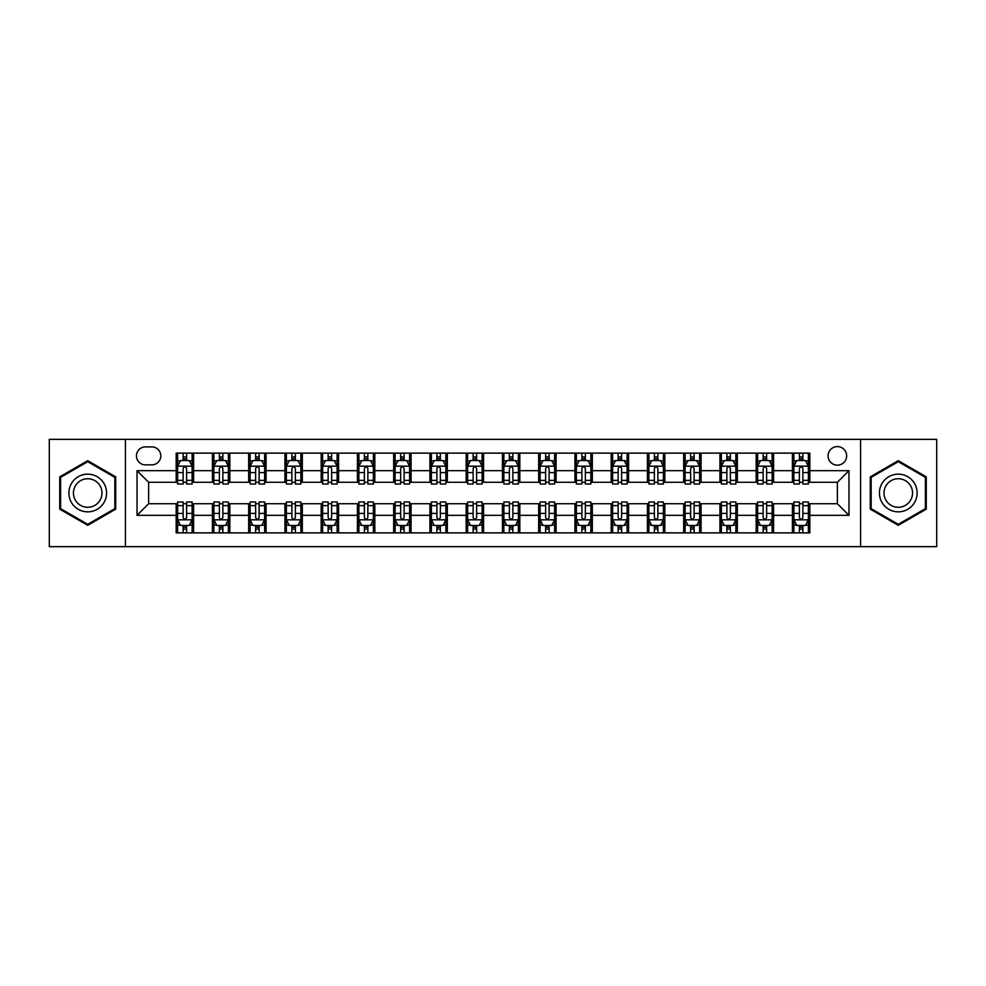 <?xml version="1.0" encoding="UTF-8"?>
<svg xmlns="http://www.w3.org/2000/svg" width="986" height="986" viewBox="0 0 986 986"><rect width="100%" height="100%" fill="white"/><g stroke="black" fill="none" stroke-linecap="round" stroke-linejoin="round"><path stroke-width="1.48" d="M837.373 446.596A9.281 9.281 0 0 0 828.092 455.877A9.281 9.281 0 0 0 837.373 465.158A9.281 9.281 0 0 0 846.654 455.877A9.281 9.281 0 0 0 837.373 446.596M860.581 546.651L936.7 546.651L936.7 439.349L860.581 439.349L860.581 546.651L125.419 546.651L125.419 439.349L49.3 439.349L49.3 546.651L125.419 546.651M145.435 464.874L151.819 464.874A8.985 8.985 0 0 0 160.804 455.877A8.985 8.985 0 0 0 151.819 446.892L145.435 446.892A8.985 8.985 0 0 0 136.45 455.877A8.985 8.985 0 0 0 145.435 464.874M860.581 439.349L125.419 439.349M176.174 515.333L137.029 515.333L137.029 470.667L176.174 470.667L176.174 482.265L148.627 482.265L148.627 503.735L176.174 503.735L176.174 532.871L809.826 532.871L809.826 503.735L837.373 503.735L837.373 482.265L809.826 482.265L809.826 470.667L848.971 470.667L848.971 515.333L809.826 515.333M809.826 470.667L809.826 453.129L176.174 453.129L176.174 470.667M792.424 453.129L792.424 482.265L793.878 482.265M799.387 482.265L802.863 482.265M808.372 482.265L809.826 482.265M792.424 482.265L772.124 482.265M756.176 453.129L756.176 482.265L757.63 482.265M763.139 482.265L766.615 482.265M756.176 482.265L735.876 482.265M719.928 453.129L719.928 482.265L721.37 482.265M726.879 482.265L730.367 482.265M719.928 482.265L699.629 482.265M683.68 453.129L683.68 482.265L685.122 482.265M690.631 482.265L694.119 482.265M683.68 482.265L663.381 482.265M647.42 453.129L647.42 482.265L648.874 482.265M654.384 482.265L657.859 482.265M647.42 482.265L627.121 482.265M611.172 453.129L611.172 482.265L612.626 482.265M618.136 482.265L621.611 482.265M611.172 482.265L590.873 482.265M574.924 453.129L574.924 482.265L576.379 482.265M581.888 482.265L585.364 482.265M574.924 482.265L554.625 482.265M538.676 453.129L538.676 482.265L540.131 482.265M545.64 482.265L549.116 482.265M538.676 482.265L518.377 482.265M502.429 453.129L502.429 482.265L503.871 482.265M509.38 482.265L512.868 482.265M502.429 482.265L482.129 482.265M466.181 453.129L466.181 482.265L467.623 482.265M473.132 482.265L476.62 482.265M466.181 482.265L445.869 482.265M429.921 453.129L429.921 482.265L431.375 482.265M436.884 482.265L440.36 482.265M429.921 482.265L409.621 482.265M393.673 453.129L393.673 482.265L395.127 482.265M400.636 482.265L404.112 482.265M393.673 482.265L373.374 482.265M357.425 453.129L357.425 482.265L358.879 482.265M364.389 482.265L367.864 482.265M357.425 482.265L337.126 482.265M321.177 453.129L321.177 482.265L322.619 482.265M328.141 482.265L331.616 482.265M321.177 482.265L300.878 482.265M284.929 453.129L284.929 482.265L286.371 482.265M291.881 482.265L295.369 482.265M284.929 482.265L264.63 482.265M248.669 453.129L248.669 482.265L250.124 482.265M255.633 482.265L259.121 482.265M248.669 482.265L228.37 482.265M212.421 453.129L212.421 482.265L213.876 482.265M219.385 482.265L222.861 482.265M212.421 482.265L192.122 482.265M176.174 482.265L177.628 482.265M183.137 482.265L186.613 482.265M176.174 503.735L177.628 503.735M183.137 503.735L186.613 503.735M192.122 503.735L193.576 503.735L193.576 532.871M213.876 503.735L193.576 503.735M219.385 503.735L222.861 503.735M228.37 503.735L229.824 503.735L229.824 532.871M250.124 503.735L229.824 503.735M255.633 503.735L259.121 503.735M264.63 503.735L266.072 503.735L266.072 532.871M286.371 503.735L266.072 503.735M291.881 503.735L295.369 503.735M300.878 503.735L302.32 503.735L302.32 532.871M322.619 503.735L302.32 503.735M328.141 503.735L331.616 503.735M337.126 503.735L338.58 503.735L338.58 532.871M358.879 503.735L338.58 503.735M364.389 503.735L367.864 503.735M373.374 503.735L374.828 503.735L374.828 532.871M395.127 503.735L374.828 503.735M400.636 503.735L404.112 503.735M409.621 503.735L411.076 503.735L411.076 532.871M431.375 503.735L411.076 503.735M436.884 503.735L440.36 503.735M445.869 503.735L447.324 503.735L447.324 532.871M467.623 503.735L447.324 503.735M473.132 503.735L476.62 503.735M482.129 503.735L483.571 503.735L483.571 532.871M503.871 503.735L483.571 503.735M509.38 503.735L512.868 503.735M518.377 503.735L519.819 503.735L519.819 532.871M540.131 503.735L519.819 503.735M545.64 503.735L549.116 503.735M554.625 503.735L556.079 503.735L556.079 532.871M576.379 503.735L556.079 503.735M581.888 503.735L585.364 503.735M590.873 503.735L592.327 503.735L592.327 532.871M612.626 503.735L592.327 503.735M618.136 503.735L621.611 503.735M627.121 503.735L628.575 503.735L628.575 532.871M648.874 503.735L628.575 503.735M654.384 503.735L657.859 503.735M663.381 503.735L664.823 503.735L664.823 532.871M685.122 503.735L664.823 503.735M690.631 503.735L694.119 503.735M699.629 503.735L701.071 503.735L701.071 532.871M721.37 503.735L701.071 503.735M726.879 503.735L730.367 503.735M735.876 503.735L737.331 503.735L737.331 532.871M757.63 503.735L737.331 503.735M763.139 503.735L766.615 503.735M772.124 503.735L773.579 503.735L773.579 532.871M793.878 503.735L773.579 503.735M799.387 503.735L802.863 503.735M808.372 503.735L809.826 503.735M193.576 453.129L193.576 482.265M176.174 460.376L177.628 460.376M183.137 460.376L186.613 460.376M192.122 460.376L193.576 460.376M176.174 525.624L177.628 525.624M183.137 525.624L186.613 525.624M192.122 525.624L193.576 525.624M212.421 503.735L212.421 532.871M229.824 453.129L229.824 482.265M212.421 460.376L213.876 460.376M219.385 460.376L222.861 460.376M228.37 460.376L229.824 460.376M212.421 525.624L213.876 525.624M219.385 525.624L222.861 525.624M228.37 525.624L229.824 525.624M248.669 503.735L248.669 532.871M248.669 525.624L250.124 525.624M255.633 525.624L259.121 525.624M264.63 525.624L266.072 525.624M266.072 453.129L266.072 482.265M248.669 460.376L250.124 460.376M255.633 460.376L259.121 460.376M264.63 460.376L266.072 460.376M284.929 503.735L284.929 532.871M284.929 525.624L286.371 525.624M291.881 525.624L295.369 525.624M300.878 525.624L302.32 525.624M302.32 453.129L302.32 482.265M284.929 460.376L286.371 460.376M291.881 460.376L295.369 460.376M300.878 460.376L302.32 460.376M321.177 503.735L321.177 532.871M321.177 525.624L322.619 525.624M328.141 525.624L331.616 525.624M337.126 525.624L338.58 525.624M338.58 453.129L338.58 482.265M321.177 460.376L322.619 460.376M328.141 460.376L331.616 460.376M337.126 460.376L338.58 460.376M357.425 503.735L357.425 532.871M357.425 525.624L358.879 525.624M364.389 525.624L367.864 525.624M373.374 525.624L374.828 525.624M374.828 453.129L374.828 482.265M357.425 460.376L358.879 460.376M364.389 460.376L367.864 460.376M373.374 460.376L374.828 460.376M393.673 503.735L393.673 532.871M393.673 525.624L395.127 525.624M400.636 525.624L404.112 525.624M409.621 525.624L411.076 525.624M411.076 453.129L411.076 482.265M393.673 460.376L395.127 460.376M400.636 460.376L404.112 460.376M409.621 460.376L411.076 460.376M429.921 503.735L429.921 532.871M429.921 525.624L431.375 525.624M436.884 525.624L440.36 525.624M445.869 525.624L447.324 525.624M447.324 453.129L447.324 482.265M429.921 460.376L431.375 460.376M436.884 460.376L440.36 460.376M445.869 460.376L447.324 460.376M466.181 503.735L466.181 532.871M466.181 525.624L467.623 525.624M473.132 525.624L476.62 525.624M482.129 525.624L483.571 525.624M483.571 453.129L483.571 482.265M466.181 460.376L467.623 460.376M473.132 460.376L476.62 460.376M482.129 460.376L483.571 460.376M502.429 503.735L502.429 532.871M502.429 525.624L503.871 525.624M509.38 525.624L512.868 525.624M518.377 525.624L519.819 525.624M519.819 453.129L519.819 482.265M502.429 460.376L503.871 460.376M509.38 460.376L512.868 460.376M518.377 460.376L519.819 460.376M538.676 503.735L538.676 532.871M538.676 525.624L540.131 525.624M545.64 525.624L549.116 525.624M554.625 525.624L556.079 525.624M556.079 453.129L556.079 482.265M538.676 460.376L540.131 460.376M545.64 460.376L549.116 460.376M554.625 460.376L556.079 460.376M574.924 503.735L574.924 532.871M574.924 525.624L576.379 525.624M581.888 525.624L585.364 525.624M590.873 525.624L592.327 525.624M592.327 453.129L592.327 482.265M574.924 460.376L576.379 460.376M581.888 460.376L585.364 460.376M590.873 460.376L592.327 460.376M611.172 503.735L611.172 532.871M611.172 525.624L612.626 525.624M618.136 525.624L621.611 525.624M627.121 525.624L628.575 525.624M628.575 453.129L628.575 482.265M611.172 460.376L612.626 460.376M618.136 460.376L621.611 460.376M627.121 460.376L628.575 460.376M647.42 503.735L647.42 532.871M647.42 525.624L648.874 525.624M654.384 525.624L657.859 525.624M663.381 525.624L664.823 525.624M664.823 453.129L664.823 482.265M647.42 460.376L648.874 460.376M654.384 460.376L657.859 460.376M663.381 460.376L664.823 460.376M683.68 503.735L683.68 532.871M683.68 525.624L685.122 525.624M690.631 525.624L694.119 525.624M699.629 525.624L701.071 525.624M701.071 453.129L701.071 482.265M683.68 460.376L685.122 460.376M690.631 460.376L694.119 460.376M699.629 460.376L701.071 460.376M719.928 503.735L719.928 532.871M719.928 525.624L721.37 525.624M726.879 525.624L730.367 525.624M735.876 525.624L737.331 525.624M737.331 453.129L737.331 482.265M719.928 460.376L721.37 460.376M726.879 460.376L730.367 460.376M735.876 460.376L737.331 460.376M756.176 503.735L756.176 532.871M756.176 525.624L757.63 525.624M763.139 525.624L766.615 525.624M772.124 525.624L773.579 525.624M773.579 453.129L773.579 482.265M756.176 460.376L757.63 460.376M763.139 460.376L766.615 460.376M772.124 460.376L773.579 460.376M792.424 503.735L792.424 532.871M792.424 525.624L793.878 525.624M799.387 525.624L802.863 525.624M808.372 525.624L809.826 525.624M792.424 460.376L793.878 460.376M799.387 460.376L802.863 460.376M808.372 460.376L809.826 460.376M148.627 482.265L137.029 470.667M148.627 503.735L137.029 515.333M848.971 470.667L837.373 482.265M848.971 515.333L837.373 503.735M87.729 525.316L115.707 509.158L115.707 476.842L87.729 460.684L59.739 476.842L59.739 509.158L87.729 525.316M926.261 476.842L898.271 460.684L870.293 476.842L870.293 509.158L898.271 525.316L926.261 509.158L926.261 476.842M186.613 456.9L183.137 456.9M192.122 480.379L186.613 480.379L186.613 484.015L192.122 484.015L192.122 466.316L189.226 460.524L180.524 460.524L177.628 466.316L177.628 484.015L183.137 484.015L183.137 480.379L177.628 480.379M177.628 466.316L177.628 453.129M192.122 466.316L192.122 453.129M183.137 460.524L183.137 453.129M186.613 453.129L186.613 460.524M186.613 480.379L186.613 468.498C185.454 466.255 184.296 466.255 183.137 468.498L183.137 480.379M183.137 529.1L186.613 529.1M177.628 505.621L183.137 505.621L183.137 501.985L177.628 501.985L177.628 519.684L180.524 525.476L189.226 525.476L192.122 519.684L192.122 501.985L186.613 501.985L186.613 505.621L192.122 505.621M192.122 519.684L192.122 532.871M177.628 519.684L177.628 532.871M186.613 525.476L186.613 532.871M183.137 532.871L183.137 525.476M183.137 505.621L183.137 517.502C184.296 519.745 185.454 519.745 186.613 517.502L186.613 505.621M222.861 456.9L219.385 456.9M228.37 480.379L222.861 480.379L222.861 484.015L228.37 484.015L228.37 466.316L225.474 460.524L216.772 460.524L213.876 466.316L213.876 484.015L219.385 484.015L219.385 480.379L213.876 480.379M213.876 466.316L213.876 453.129M228.37 466.316L228.37 453.129M219.385 460.524L219.385 453.129M222.861 453.129L222.861 460.524M222.861 480.379L222.861 468.498C221.702 466.255 220.544 466.255 219.385 468.498L219.385 480.379M259.121 456.9L255.633 456.9M264.63 480.379L259.121 480.379L259.121 484.015L264.63 484.015L264.63 466.316L261.721 460.524L253.02 460.524L250.124 466.316L250.124 484.015L255.633 484.015L255.633 480.379L250.124 480.379M250.124 466.316L250.124 453.129M264.63 466.316L264.63 453.129M255.633 460.524L255.633 453.129M259.121 453.129L259.121 460.524M259.121 480.379L259.121 468.498C257.962 466.255 256.791 466.255 255.633 468.498L255.633 480.379M295.369 456.9L291.881 456.9M300.878 480.379L295.369 480.379L295.369 484.015L300.878 484.015L300.878 466.316L297.969 460.524L289.28 460.524L286.371 466.316L286.371 484.015L291.881 484.015L291.881 480.379L286.371 480.379M286.371 466.316L286.371 453.129M300.878 466.316L300.878 453.129M291.881 460.524L291.881 453.129M295.369 453.129L295.369 460.524M295.369 480.379L295.369 468.498C294.21 466.255 293.052 466.255 291.881 468.498L291.881 480.379M219.385 529.1L222.861 529.1M213.876 505.621L219.385 505.621L219.385 501.985L213.876 501.985L213.876 519.684L216.772 525.476L225.474 525.476L228.37 519.684L228.37 501.985L222.861 501.985L222.861 505.621L228.37 505.621M228.37 519.684L228.37 532.871M213.876 519.684L213.876 532.871M222.861 525.476L222.861 532.871M219.385 532.871L219.385 525.476M219.385 505.621L219.385 517.502C220.544 519.745 221.702 519.745 222.861 517.502L222.861 505.621M255.633 529.1L259.121 529.1M250.124 505.621L255.633 505.621L255.633 501.985L250.124 501.985L250.124 519.684L253.02 525.476L261.721 525.476L264.63 519.684L264.63 501.985L259.121 501.985L259.121 505.621L264.63 505.621M264.63 519.684L264.63 532.871M250.124 519.684L250.124 532.871M259.121 525.476L259.121 532.871M255.633 532.871L255.633 525.476M255.633 505.621L255.633 517.502C256.791 519.745 257.95 519.745 259.121 517.502L259.121 505.621M291.881 529.1L295.369 529.1M286.371 505.621L291.881 505.621L291.881 501.985L286.371 501.985L286.371 519.684L289.28 525.476L297.969 525.476L300.878 519.684L300.878 501.985L295.369 501.985L295.369 505.621L300.878 505.621M300.878 519.684L300.878 532.871M286.371 519.684L286.371 532.871M295.369 525.476L295.369 532.871M291.881 532.871L291.881 525.476M291.881 505.621L291.881 517.502C293.039 519.745 294.198 519.745 295.369 517.502L295.369 505.621M331.616 456.9L328.141 456.9M337.126 480.379L331.616 480.379L331.616 484.015L337.126 484.015L337.126 466.316L334.229 460.524L325.528 460.524L322.619 466.316L322.619 484.015L328.141 484.015L328.141 480.379L322.619 480.379M322.619 466.316L322.619 453.129M337.126 466.316L337.126 453.129M328.141 460.524L328.141 453.129M331.616 453.129L331.616 460.524M331.616 480.379L331.616 468.498C330.458 466.255 329.299 466.255 328.141 468.498L328.141 480.379M328.141 529.1L331.616 529.1M322.619 505.621L328.141 505.621L328.141 501.985L322.619 501.985L322.619 519.684L325.528 525.476L334.229 525.476L337.126 519.684L337.126 501.985L331.616 501.985L331.616 505.621L337.126 505.621M337.126 519.684L337.126 532.871M322.619 519.684L322.619 532.871M331.616 525.476L331.616 532.871M328.141 532.871L328.141 525.476M328.141 505.621L328.141 517.502C329.299 519.745 330.458 519.745 331.616 517.502L331.616 505.621M104.048 483.571A18.845 18.845 0 0 0 78.301 476.669A18.845 18.845 0 0 0 71.399 502.429A18.845 18.845 0 0 0 97.146 509.331A18.845 18.845 0 0 0 104.048 483.571M100.079 485.864A14.272 14.272 0 0 0 80.593 480.638A14.272 14.272 0 0 0 75.367 500.136A14.272 14.272 0 0 0 94.866 505.362A14.272 14.272 0 0 0 100.079 485.864M87.729 524.305L60.614 508.653L60.614 477.347L87.729 461.695L114.844 477.347L114.844 508.653L87.729 524.305M898.271 511.845A18.845 18.845 0 0 0 917.128 493A18.845 18.845 0 0 0 898.271 474.155A18.845 18.845 0 0 0 879.426 493A18.845 18.845 0 0 0 898.271 511.845M898.271 507.272A14.272 14.272 0 0 0 912.543 493A14.272 14.272 0 0 0 898.271 478.728A14.272 14.272 0 0 0 883.998 493A14.272 14.272 0 0 0 898.271 507.272M871.156 477.347L898.271 461.695L925.386 477.347L925.386 508.653L898.271 524.305L871.156 508.653L871.156 477.347M367.864 456.9L364.389 456.9M373.374 480.379L367.864 480.379L367.864 484.015L373.374 484.015L373.374 466.316L370.477 460.524L361.776 460.524L358.879 466.316L358.879 484.015L364.389 484.015L364.389 480.379L358.879 480.379M358.879 466.316L358.879 453.129M373.374 466.316L373.374 453.129M364.389 460.524L364.389 453.129M367.864 453.129L367.864 460.524M367.864 480.379L367.864 468.498C366.706 466.255 365.547 466.255 364.389 468.498L364.389 480.379M364.389 529.1L367.864 529.1M358.879 505.621L364.389 505.621L364.389 501.985L358.879 501.985L358.879 519.684L361.776 525.476L370.477 525.476L373.374 519.684L373.374 501.985L367.864 501.985L367.864 505.621L373.374 505.621M373.374 519.684L373.374 532.871M358.879 519.684L358.879 532.871M367.864 525.476L367.864 532.871M364.389 532.871L364.389 525.476M364.389 505.621L364.389 517.502C365.547 519.745 366.706 519.745 367.864 517.502L367.864 505.621M404.112 456.9L400.636 456.9M409.621 480.379L404.112 480.379L404.112 484.015L409.621 484.015L409.621 466.316L406.725 460.524L398.024 460.524L395.127 466.316L395.127 484.015L400.636 484.015L400.636 480.379L395.127 480.379M395.127 466.316L395.127 453.129M409.621 466.316L409.621 453.129M400.636 460.524L400.636 453.129M404.112 453.129L404.112 460.524M404.112 480.379L404.112 468.498C402.954 466.255 401.795 466.255 400.636 468.498L400.636 480.379M400.636 529.1L404.112 529.1M395.127 505.621L400.636 505.621L400.636 501.985L395.127 501.985L395.127 519.684L398.024 525.476L406.725 525.476L409.621 519.684L409.621 501.985L404.112 501.985L404.112 505.621L409.621 505.621M409.621 519.684L409.621 532.871M395.127 519.684L395.127 532.871M404.112 525.476L404.112 532.871M400.636 532.871L400.636 525.476M400.636 505.621L400.636 517.502C401.795 519.745 402.954 519.745 404.112 517.502L404.112 505.621M440.36 456.9L436.884 456.9M445.869 480.379L440.36 480.379L440.36 484.015L445.869 484.015L445.869 466.316L442.973 460.524L434.271 460.524L431.375 466.316L431.375 484.015L436.884 484.015L436.884 480.379L431.375 480.379M431.375 466.316L431.375 453.129M445.869 466.316L445.869 453.129M436.884 460.524L436.884 453.129M440.36 453.129L440.36 460.524M440.36 480.379L440.36 468.498C439.201 466.255 438.043 466.255 436.884 468.498L436.884 480.379M436.884 529.1L440.36 529.1M431.375 505.621L436.884 505.621L436.884 501.985L431.375 501.985L431.375 519.684L434.271 525.476L442.973 525.476L445.869 519.684L445.869 501.985L440.36 501.985L440.36 505.621L445.869 505.621M445.869 519.684L445.869 532.871M431.375 519.684L431.375 532.871M440.36 525.476L440.36 532.871M436.884 532.871L436.884 525.476M436.884 505.621L436.884 517.502C438.043 519.745 439.201 519.745 440.36 517.502L440.36 505.621M476.62 456.9L473.132 456.9M482.129 480.379L476.62 480.379L476.62 484.015L482.129 484.015L482.129 466.316L479.221 460.524L470.519 460.524L467.623 466.316L467.623 484.015L473.132 484.015L473.132 480.379L467.623 480.379M467.623 466.316L467.623 453.129M482.129 466.316L482.129 453.129M473.132 460.524L473.132 453.129M476.62 453.129L476.62 460.524M476.62 480.379L476.62 468.498C475.462 466.255 474.291 466.255 473.132 468.498L473.132 480.379M473.132 529.1L476.62 529.1M467.623 505.621L473.132 505.621L473.132 501.985L467.623 501.985L467.623 519.684L470.519 525.476L479.221 525.476L482.129 519.684L482.129 501.985L476.62 501.985L476.62 505.621L482.129 505.621M482.129 519.684L482.129 532.871M467.623 519.684L467.623 532.871M476.62 525.476L476.62 532.871M473.132 532.871L473.132 525.476M473.132 505.621L473.132 517.502C474.291 519.745 475.449 519.745 476.62 517.502L476.62 505.621M512.868 456.9L509.38 456.9M518.377 480.379L512.868 480.379L512.868 484.015L518.377 484.015L518.377 466.316L515.481 460.524L506.779 460.524L503.871 466.316L503.871 484.015L509.38 484.015L509.38 480.379L503.871 480.379M503.871 466.316L503.871 453.129M518.377 466.316L518.377 453.129M509.38 460.524L509.38 453.129M512.868 453.129L512.868 460.524M512.868 480.379L512.868 468.498C511.709 466.255 510.551 466.255 509.38 468.498L509.38 480.379M509.38 529.1L512.868 529.1M503.871 505.621L509.38 505.621L509.38 501.985L503.871 501.985L503.871 519.684L506.779 525.476L515.481 525.476L518.377 519.684L518.377 501.985L512.868 501.985L512.868 505.621L518.377 505.621M518.377 519.684L518.377 532.871M503.871 519.684L503.871 532.871M512.868 525.476L512.868 532.871M509.38 532.871L509.38 525.476M509.38 505.621L509.38 517.502C510.538 519.745 511.709 519.745 512.868 517.502L512.868 505.621M549.116 456.9L545.64 456.9M554.625 480.379L549.116 480.379L549.116 484.015L554.625 484.015L554.625 466.316L551.729 460.524L543.027 460.524L540.131 466.316L540.131 484.015L545.64 484.015L545.64 480.379L540.131 480.379M540.131 466.316L540.131 453.129M554.625 466.316L554.625 453.129M545.64 460.524L545.64 453.129M549.116 453.129L549.116 460.524M549.116 480.379L549.116 468.498C547.957 466.255 546.799 466.255 545.64 468.498L545.64 480.379M545.64 529.1L549.116 529.1M540.131 505.621L545.64 505.621L545.64 501.985L540.131 501.985L540.131 519.684L543.027 525.476L551.729 525.476L554.625 519.684L554.625 501.985L549.116 501.985L549.116 505.621L554.625 505.621M554.625 519.684L554.625 532.871M540.131 519.684L540.131 532.871M549.116 525.476L549.116 532.871M545.64 532.871L545.64 525.476M545.64 505.621L545.64 517.502C546.799 519.745 547.957 519.745 549.116 517.502L549.116 505.621M585.364 456.9L581.888 456.9M590.873 480.379L585.364 480.379L585.364 484.015L590.873 484.015L590.873 466.316L587.976 460.524L579.275 460.524L576.379 466.316L576.379 484.015L581.888 484.015L581.888 480.379L576.379 480.379M576.379 466.316L576.379 453.129M590.873 466.316L590.873 453.129M581.888 460.524L581.888 453.129M585.364 453.129L585.364 460.524M585.364 480.379L585.364 468.498C584.205 466.255 583.046 466.255 581.888 468.498L581.888 480.379M581.888 529.1L585.364 529.1M576.379 505.621L581.888 505.621L581.888 501.985L576.379 501.985L576.379 519.684L579.275 525.476L587.976 525.476L590.873 519.684L590.873 501.985L585.364 501.985L585.364 505.621L590.873 505.621M590.873 519.684L590.873 532.871M576.379 519.684L576.379 532.871M585.364 525.476L585.364 532.871M581.888 532.871L581.888 525.476M581.888 505.621L581.888 517.502C583.046 519.745 584.205 519.745 585.364 517.502L585.364 505.621M621.611 456.9L618.136 456.9M627.121 480.379L621.611 480.379L621.611 484.015L627.121 484.015L627.121 466.316L624.224 460.524L615.523 460.524L612.626 466.316L612.626 484.015L618.136 484.015L618.136 480.379L612.626 480.379M612.626 466.316L612.626 453.129M627.121 466.316L627.121 453.129M618.136 460.524L618.136 453.129M621.611 453.129L621.611 460.524M621.611 480.379L621.611 468.498C620.453 466.255 619.294 466.255 618.136 468.498L618.136 480.379M618.136 529.1L621.611 529.1M612.626 505.621L618.136 505.621L618.136 501.985L612.626 501.985L612.626 519.684L615.523 525.476L624.224 525.476L627.121 519.684L627.121 501.985L621.611 501.985L621.611 505.621L627.121 505.621M627.121 519.684L627.121 532.871M612.626 519.684L612.626 532.871M621.611 525.476L621.611 532.871M618.136 532.871L618.136 525.476M618.136 505.621L618.136 517.502C619.294 519.745 620.453 519.745 621.611 517.502L621.611 505.621M657.859 456.9L654.384 456.9M663.381 480.379L657.859 480.379L657.859 484.015L663.381 484.015L663.381 466.316L660.472 460.524L651.771 460.524L648.874 466.316L648.874 484.015L654.384 484.015L654.384 480.379L648.874 480.379M648.874 466.316L648.874 453.129M663.381 466.316L663.381 453.129M654.384 460.524L654.384 453.129M657.859 453.129L657.859 460.524M657.859 480.379L657.859 468.498C656.701 466.255 655.542 466.255 654.384 468.498L654.384 480.379M654.384 529.1L657.859 529.1M648.874 505.621L654.384 505.621L654.384 501.985L648.874 501.985L648.874 519.684L651.771 525.476L660.472 525.476L663.381 519.684L663.381 501.985L657.859 501.985L657.859 505.621L663.381 505.621M663.381 519.684L663.381 532.871M648.874 519.684L648.874 532.871M657.859 525.476L657.859 532.871M654.384 532.871L654.384 525.476M654.384 505.621L654.384 517.502C655.542 519.745 656.701 519.745 657.859 517.502L657.859 505.621M694.119 456.9L690.631 456.9M699.629 480.379L694.119 480.379L694.119 484.015L699.629 484.015L699.629 466.316L696.72 460.524L688.031 460.524L685.122 466.316L685.122 484.015L690.631 484.015L690.631 480.379L685.122 480.379M685.122 466.316L685.122 453.129M699.629 466.316L699.629 453.129M690.631 460.524L690.631 453.129M694.119 453.129L694.119 460.524M694.119 480.379L694.119 468.498C692.961 466.255 691.802 466.255 690.631 468.498L690.631 480.379M690.631 529.1L694.119 529.1M685.122 505.621L690.631 505.621L690.631 501.985L685.122 501.985L685.122 519.684L688.031 525.476L696.72 525.476L699.629 519.684L699.629 501.985L694.119 501.985L694.119 505.621L699.629 505.621M699.629 519.684L699.629 532.871M685.122 519.684L685.122 532.871M694.119 525.476L694.119 532.871M690.631 532.871L690.631 525.476M690.631 505.621L690.631 517.502C691.79 519.745 692.948 519.745 694.119 517.502L694.119 505.621M730.367 456.9L726.879 456.9M735.876 480.379L730.367 480.379L730.367 484.015L735.876 484.015L735.876 466.316L732.98 460.524L724.279 460.524L721.37 466.316L721.37 484.015L726.879 484.015L726.879 480.379L721.37 480.379M721.37 466.316L721.37 453.129M735.876 466.316L735.876 453.129M726.879 460.524L726.879 453.129M730.367 453.129L730.367 460.524M730.367 480.379L730.367 468.498C729.209 466.255 728.05 466.255 726.879 468.498L726.879 480.379M726.879 529.1L730.367 529.1M721.37 505.621L726.879 505.621L726.879 501.985L721.37 501.985L721.37 519.684L724.279 525.476L732.98 525.476L735.876 519.684L735.876 501.985L730.367 501.985L730.367 505.621L735.876 505.621M735.876 519.684L735.876 532.871M721.37 519.684L721.37 532.871M730.367 525.476L730.367 532.871M726.879 532.871L726.879 525.476M726.879 505.621L726.879 517.502C728.038 519.745 729.209 519.745 730.367 517.502L730.367 505.621M766.615 456.9L763.139 456.9M772.124 480.379L766.615 480.379L766.615 484.015L772.124 484.015L772.124 466.316L769.228 460.524L760.526 460.524L757.63 466.316L757.63 484.015L763.139 484.015L763.139 480.379L757.63 480.379M757.63 466.316L757.63 453.129M772.124 466.316L772.124 453.129M763.139 460.524L763.139 453.129M766.615 453.129L766.615 460.524M766.615 480.379L766.615 468.498C765.456 466.255 764.298 466.255 763.139 468.498L763.139 480.379M763.139 529.1L766.615 529.1M757.63 505.621L763.139 505.621L763.139 501.985L757.63 501.985L757.63 519.684L760.526 525.476L769.228 525.476L772.124 519.684L772.124 501.985L766.615 501.985L766.615 505.621L772.124 505.621M772.124 519.684L772.124 532.871M757.63 519.684L757.63 532.871M766.615 525.476L766.615 532.871M763.139 532.871L763.139 525.476M763.139 505.621L763.139 517.502C764.298 519.745 765.456 519.745 766.615 517.502L766.615 505.621M802.863 456.9L799.387 456.9M808.372 480.379L802.863 480.379L802.863 484.015L808.372 484.015L808.372 466.316L805.476 460.524L796.774 460.524L793.878 466.316L793.878 484.015L799.387 484.015L799.387 480.379L793.878 480.379M793.878 466.316L793.878 453.129M808.372 466.316L808.372 453.129M799.387 460.524L799.387 453.129M802.863 453.129L802.863 460.524M802.863 480.379L802.863 468.498C801.704 466.255 800.546 466.255 799.387 468.498L799.387 480.379M799.387 529.1L802.863 529.1M793.878 505.621L799.387 505.621L799.387 501.985L793.878 501.985L793.878 519.684L796.774 525.476L805.476 525.476L808.372 519.684L808.372 501.985L802.863 501.985L802.863 505.621L808.372 505.621M808.372 519.684L808.372 532.871M793.878 519.684L793.878 532.871M802.863 525.476L802.863 532.871M799.387 532.871L799.387 525.476M799.387 505.621L799.387 517.502C800.546 519.745 801.704 519.745 802.863 517.502L802.863 505.621M212.421 515.333L193.576 515.333M212.421 470.667L193.576 470.667M248.669 470.667L229.824 470.667M248.669 515.333L229.824 515.333M284.929 470.667L266.072 470.667M284.929 515.333L266.072 515.333M321.177 470.667L302.32 470.667M321.177 515.333L302.32 515.333M357.425 470.667L338.58 470.667M357.425 515.333L338.58 515.333M393.673 470.667L374.828 470.667M393.673 515.333L374.828 515.333M429.921 470.667L411.076 470.667M429.921 515.333L411.076 515.333M466.181 470.667L447.324 470.667M466.181 515.333L447.324 515.333M502.429 470.667L483.571 470.667M502.429 515.333L483.571 515.333M538.676 470.667L519.819 470.667M538.676 515.333L519.819 515.333M574.924 470.667L556.079 470.667M574.924 515.333L556.079 515.333M611.172 470.667L592.327 470.667M611.172 515.333L592.327 515.333M647.42 470.667L628.575 470.667M647.42 515.333L628.575 515.333M683.68 470.667L664.823 470.667M683.68 515.333L664.823 515.333M719.928 470.667L701.071 470.667M719.928 515.333L701.071 515.333M756.176 470.667L737.331 470.667M756.176 515.333L737.331 515.333M792.424 470.667L773.579 470.667M792.424 515.333L773.579 515.333M192.048 466.181L177.702 466.181M177.628 460.869L180.352 460.869M189.398 460.869L192.122 460.869M183.137 472.602L177.628 472.602M192.122 472.602L186.613 472.602M186.613 458.736L183.137 458.736M177.702 519.819L192.048 519.819M192.122 525.131L189.398 525.131M180.352 525.131L177.628 525.131M186.613 513.398L192.122 513.398M177.628 513.398L183.137 513.398M183.137 527.264L186.613 527.264M228.308 466.181L213.95 466.181M213.876 460.869L216.6 460.869M225.646 460.869L228.37 460.869M219.385 472.602L213.876 472.602M228.37 472.602L222.861 472.602M222.861 458.736L219.385 458.736M264.556 466.181L250.197 466.181M250.124 460.869L252.847 460.869M261.894 460.869L264.63 460.869M255.633 472.602L250.124 472.602M264.63 472.602L259.121 472.602M259.121 458.736L255.633 458.736M300.804 466.181L286.445 466.181M286.371 460.869L289.095 460.869M298.154 460.869L300.878 460.869M291.881 472.602L286.371 472.602M300.878 472.602L295.369 472.602M295.369 458.736L291.881 458.736M213.95 519.819L228.308 519.819M228.37 525.131L225.646 525.131M216.6 525.131L213.876 525.131M222.861 513.398L228.37 513.398M213.876 513.398L219.385 513.398M219.385 527.264L222.861 527.264M250.197 519.819L264.556 519.819M264.63 525.131L261.894 525.131M252.847 525.131L250.124 525.131M259.121 513.398L264.63 513.398M250.124 513.398L255.633 513.398M255.633 527.264L259.121 527.264M286.445 519.819L300.804 519.819M300.878 525.131L298.154 525.131M289.095 525.131L286.371 525.131M295.369 513.398L300.878 513.398M286.371 513.398L291.881 513.398M291.881 527.264L295.369 527.264M337.052 466.181L322.693 466.181M322.619 460.869L325.355 460.869M334.402 460.869L337.126 460.869M328.141 472.602L322.619 472.602M337.126 472.602L331.616 472.602M331.616 458.736L328.141 458.736M322.693 519.819L337.052 519.819M337.126 525.131L334.402 525.131M325.355 525.131L322.619 525.131M331.616 513.398L337.126 513.398M322.619 513.398L328.141 513.398M328.141 527.264L331.616 527.264M373.3 466.181L358.953 466.181M358.879 460.869L361.603 460.869M370.65 460.869L373.374 460.869M364.389 472.602L358.879 472.602M373.374 472.602L367.864 472.602M367.864 458.736L364.389 458.736M358.953 519.819L373.3 519.819M373.374 525.131L370.65 525.131M361.603 525.131L358.879 525.131M367.864 513.398L373.374 513.398M358.879 513.398L364.389 513.398M364.389 527.264L367.864 527.264M409.547 466.181L395.201 466.181M395.127 460.869L397.851 460.869M406.898 460.869L409.621 460.869M400.636 472.602L395.127 472.602M409.621 472.602L404.112 472.602M404.112 458.736L400.636 458.736M395.201 519.819L409.547 519.819M409.621 525.131L406.898 525.131M397.851 525.131L395.127 525.131M404.112 513.398L409.621 513.398M395.127 513.398L400.636 513.398M400.636 527.264L404.112 527.264M445.808 466.181L431.449 466.181M431.375 460.869L434.099 460.869M443.145 460.869L445.869 460.869M436.884 472.602L431.375 472.602M445.869 472.602L440.36 472.602M440.36 458.736L436.884 458.736M431.449 519.819L445.808 519.819M445.869 525.131L443.145 525.131M434.099 525.131L431.375 525.131M440.36 513.398L445.869 513.398M431.375 513.398L436.884 513.398M436.884 527.264L440.36 527.264M482.055 466.181L467.697 466.181M467.623 460.869L470.347 460.869M479.393 460.869L482.129 460.869M473.132 472.602L467.623 472.602M482.129 472.602L476.62 472.602M476.62 458.736L473.132 458.736M467.697 519.819L482.055 519.819M482.129 525.131L479.393 525.131M470.347 525.131L467.623 525.131M476.62 513.398L482.129 513.398M467.623 513.398L473.132 513.398M473.132 527.264L476.62 527.264M518.303 466.181L503.945 466.181M503.871 460.869L506.607 460.869M515.653 460.869L518.377 460.869M509.38 472.602L503.871 472.602M518.377 472.602L512.868 472.602M512.868 458.736L509.38 458.736M503.945 519.819L518.303 519.819M518.377 525.131L515.653 525.131M506.607 525.131L503.871 525.131M512.868 513.398L518.377 513.398M503.871 513.398L509.38 513.398M509.38 527.264L512.868 527.264M554.551 466.181L540.192 466.181M540.131 460.869L542.855 460.869M551.901 460.869L554.625 460.869M545.64 472.602L540.131 472.602M554.625 472.602L549.116 472.602M549.116 458.736L545.64 458.736M540.192 519.819L554.551 519.819M554.625 525.131L551.901 525.131M542.855 525.131L540.131 525.131M549.116 513.398L554.625 513.398M540.131 513.398L545.64 513.398M545.64 527.264L549.116 527.264M590.799 466.181L576.453 466.181M576.379 460.869L579.102 460.869M588.149 460.869L590.873 460.869M581.888 472.602L576.379 472.602M590.873 472.602L585.364 472.602M585.364 458.736L581.888 458.736M576.453 519.819L590.799 519.819M590.873 525.131L588.149 525.131M579.102 525.131L576.379 525.131M585.364 513.398L590.873 513.398M576.379 513.398L581.888 513.398M581.888 527.264L585.364 527.264M627.047 466.181L612.7 466.181M612.626 460.869L615.35 460.869M624.397 460.869L627.121 460.869M618.136 472.602L612.626 472.602M627.121 472.602L621.611 472.602M621.611 458.736L618.136 458.736M612.7 519.819L627.047 519.819M627.121 525.131L624.397 525.131M615.35 525.131L612.626 525.131M621.611 513.398L627.121 513.398M612.626 513.398L618.136 513.398M618.136 527.264L621.611 527.264M663.307 466.181L648.948 466.181M648.874 460.869L651.598 460.869M660.645 460.869L663.381 460.869M654.384 472.602L648.874 472.602M663.381 472.602L657.859 472.602M657.859 458.736L654.384 458.736M648.948 519.819L663.307 519.819M663.381 525.131L660.645 525.131M651.598 525.131L648.874 525.131M657.859 513.398L663.381 513.398M648.874 513.398L654.384 513.398M654.384 527.264L657.859 527.264M699.555 466.181L685.196 466.181M685.122 460.869L687.846 460.869M696.905 460.869L699.629 460.869M690.631 472.602L685.122 472.602M699.629 472.602L694.119 472.602M694.119 458.736L690.631 458.736M685.196 519.819L699.555 519.819M699.629 525.131L696.905 525.131M687.846 525.131L685.122 525.131M694.119 513.398L699.629 513.398M685.122 513.398L690.631 513.398M690.631 527.264L694.119 527.264M735.803 466.181L721.444 466.181M721.37 460.869L724.106 460.869M733.153 460.869L735.876 460.869M726.879 472.602L721.37 472.602M735.876 472.602L730.367 472.602M730.367 458.736L726.879 458.736M721.444 519.819L735.803 519.819M735.876 525.131L733.153 525.131M724.106 525.131L721.37 525.131M730.367 513.398L735.876 513.398M721.37 513.398L726.879 513.398M726.879 527.264L730.367 527.264M772.05 466.181L757.692 466.181M757.63 460.869L760.354 460.869M769.4 460.869L772.124 460.869M763.139 472.602L757.63 472.602M772.124 472.602L766.615 472.602M766.615 458.736L763.139 458.736M757.692 519.819L772.05 519.819M772.124 525.131L769.4 525.131M760.354 525.131L757.63 525.131M766.615 513.398L772.124 513.398M757.63 513.398L763.139 513.398M763.139 527.264L766.615 527.264M808.298 466.181L793.952 466.181M793.878 460.869L796.602 460.869M805.648 460.869L808.372 460.869M799.387 472.602L793.878 472.602M808.372 472.602L802.863 472.602M802.863 458.736L799.387 458.736M793.952 519.819L808.298 519.819M808.372 525.131L805.648 525.131M796.602 525.131L793.878 525.131M802.863 513.398L808.372 513.398M793.878 513.398L799.387 513.398M799.387 527.264L802.863 527.264"/></g></svg>
